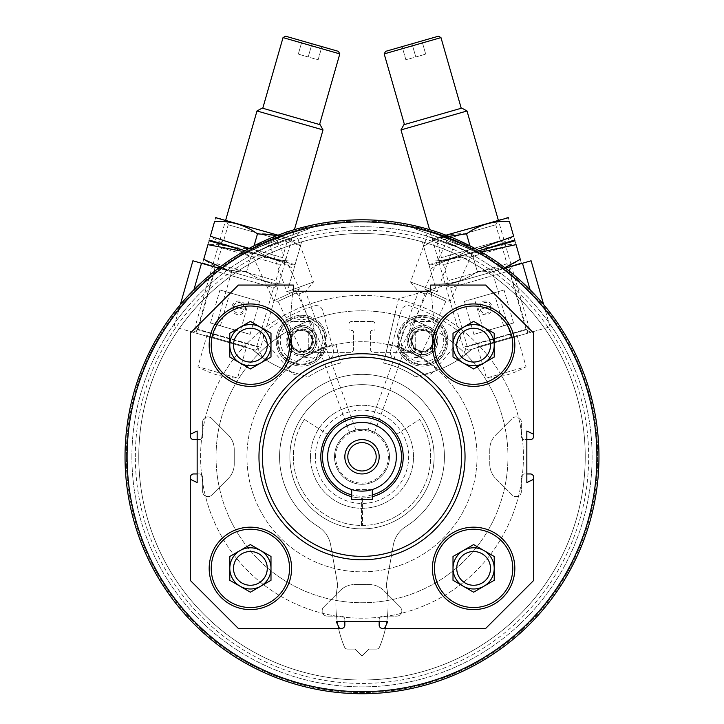 <?xml version="1.0" encoding="UTF-8"?>
<svg xmlns="http://www.w3.org/2000/svg" width="724" height="724" viewBox="0 0 724 724"><rect width="100%" height="100%" fill="white"/><g stroke="black" fill="none" stroke-linecap="round" stroke-linejoin="round"><path stroke-width="0.54" stroke-dasharray="3.62 2.71" d="M258.975 456.772A103.025 103.025 0 0 1 413.513 367.548A103.025 103.025 0 0 1 413.513 546.005A103.025 103.025 0 0 1 258.975 456.772M349.448 432.337L355.9 429.984L349.448 432.337L299.057 293.881L305.51 291.528L299.057 293.881L286.813 291.718L313.501 282.007L286.813 291.718L270.215 246.106L296.894 236.395L270.215 246.106L266.405 244.332L298.677 232.585L266.405 244.332M368.1 429.984L374.552 432.337L368.1 429.984L418.49 291.528L424.943 293.881L418.49 291.528L410.499 282.007L437.187 291.718L410.499 282.007L427.106 236.395L453.785 246.106L427.106 236.395L425.323 232.585L457.595 244.332L425.323 232.585M384.498 628.486L387.756 621.617L379.168 621.617L379.168 619.563A3.43 3.43 0 0 1 382.607 616.124L396.689 616.124A5.149 5.149 0 0 0 401.838 610.975L401.838 610.703A5.149 5.149 0 0 0 400.327 607.065L383.829 590.567A20.607 20.607 0 0 0 369.258 584.53L354.742 584.53A20.607 20.607 0 0 0 340.171 590.567L323.673 607.065A5.149 5.149 0 0 0 322.162 610.703L322.162 610.975A5.149 5.149 0 0 0 327.311 616.124L341.393 616.124A3.43 3.43 0 0 1 344.832 619.563L344.832 625.056A3.43 3.43 0 0 1 341.393 628.486L238.368 628.486L190.285 580.413L190.285 477.378A3.43 3.43 0 0 1 193.724 473.949L199.218 473.949A3.43 3.43 0 0 1 202.648 477.378L202.648 491.46A5.149 5.149 0 0 0 207.797 496.61L208.069 496.61A5.149 5.149 0 0 0 211.716 495.107L228.214 478.609A20.607 20.607 0 0 0 234.241 464.039L234.241 449.514A20.607 20.607 0 0 0 228.214 434.943L211.716 418.445A5.149 5.149 0 0 0 208.069 416.943L207.797 416.943A5.149 5.149 0 0 0 202.648 422.092L202.648 436.174A3.43 3.43 0 0 1 199.218 439.604L193.724 439.604A3.43 3.43 0 0 1 190.285 436.174L190.285 333.14L238.368 285.066L293.311 285.066L290.261 319.972A1.376 1.376 0 0 0 291.627 321.465L310.487 321.465A2.751 2.751 0 0 1 313.23 324.216L313.23 329.022A1.376 1.376 0 0 1 311.863 330.397L310.144 330.397A1.376 1.376 0 0 0 308.768 331.764L308.768 349.629A2.751 2.751 0 0 0 311.519 352.371L350.669 352.371A2.751 2.751 0 0 0 353.412 349.629L353.412 331.764A1.376 1.376 0 0 0 352.045 330.397L350.326 330.397A1.376 1.376 0 0 1 348.95 329.022L348.95 324.216A2.751 2.751 0 0 1 351.701 321.465L372.299 321.465L351.701 321.465A2.751 2.751 0 0 0 348.95 324.216L348.95 329.022A1.376 1.376 0 0 0 350.326 330.397L352.045 330.397A1.376 1.376 0 0 1 353.412 331.764L353.412 349.629A2.751 2.751 0 0 1 350.669 352.371L311.519 352.371A2.751 2.751 0 0 1 308.768 349.629L308.768 331.764A1.376 1.376 0 0 1 310.144 330.397L311.863 330.397A1.376 1.376 0 0 0 313.23 329.022L313.23 324.216A2.751 2.751 0 0 0 310.487 321.465L291.627 321.465A1.376 1.376 0 0 1 290.261 319.972L293.311 285.066L293.853 291.247L430.147 291.247L430.69 285.066L485.632 285.066L533.715 333.14L533.715 436.174A3.43 3.43 0 0 1 530.276 439.604L524.782 439.604A3.43 3.43 0 0 1 521.352 436.174L521.352 422.092A5.149 5.149 0 0 0 516.203 416.943L515.931 416.943A5.149 5.149 0 0 0 512.284 418.445L495.786 434.943A20.607 20.607 0 0 0 489.759 449.514L489.759 464.039A20.607 20.607 0 0 0 495.786 478.609L512.284 495.107A5.149 5.149 0 0 0 515.931 496.61L516.203 496.61A5.149 5.149 0 0 0 521.352 491.46L521.352 477.378A3.43 3.43 0 0 1 524.782 473.949L530.276 473.949A3.43 3.43 0 0 1 533.715 477.378L533.715 580.413L485.632 628.486L382.607 628.486A3.43 3.43 0 0 1 379.168 625.056L379.168 619.563A3.43 3.43 0 0 1 382.607 616.124L396.689 616.124A5.149 5.149 0 0 0 401.838 610.975L401.838 610.703A5.149 5.149 0 0 0 400.327 607.065L383.829 590.567A20.607 20.607 0 0 0 369.258 584.53L354.742 584.53A20.607 20.607 0 0 0 340.171 590.567L323.673 607.065A5.149 5.149 0 0 0 322.162 610.703L322.162 610.975A5.149 5.149 0 0 0 327.311 616.124L341.393 616.124A3.43 3.43 0 0 1 344.832 619.563L344.832 621.617L336.244 621.617L339.502 628.486M190.285 479.27L197.154 482.537L197.154 473.949L199.218 473.949A3.43 3.43 0 0 1 202.648 477.378L202.648 491.46A5.149 5.149 0 0 0 207.797 496.61L208.069 496.61A5.149 5.149 0 0 0 211.716 495.107L228.214 478.609A20.607 20.607 0 0 0 234.241 464.039L234.241 449.514A20.607 20.607 0 0 0 228.214 434.943L211.716 418.445A5.149 5.149 0 0 0 208.069 416.943L207.797 416.943A5.149 5.149 0 0 0 202.648 422.092L202.648 436.174A3.43 3.43 0 0 1 199.218 439.604L197.154 439.604L197.154 431.015L190.285 434.282M533.715 434.282L526.846 431.015L526.846 439.604L524.782 439.604A3.43 3.43 0 0 1 521.352 436.174L521.352 422.092A5.149 5.149 0 0 0 516.203 416.943L515.931 416.943A5.149 5.149 0 0 0 512.284 418.445L495.786 434.943A20.607 20.607 0 0 0 489.759 449.514L489.759 464.039A20.607 20.607 0 0 0 495.786 478.609L512.284 495.107A5.149 5.149 0 0 0 515.931 496.61L516.203 496.61A5.149 5.149 0 0 0 521.352 491.46L521.352 477.378A3.43 3.43 0 0 1 524.782 473.949L526.846 473.949L526.846 482.537L533.715 479.27M126.238 456.772A235.762 235.762 0 0 1 479.885 252.604A235.762 235.762 0 0 1 479.885 660.949A235.762 235.762 0 0 1 126.238 456.772A235.762 235.762 0 0 1 479.885 252.604A235.762 235.762 0 0 1 479.885 660.949A235.762 235.762 0 0 1 126.238 456.772M281.364 235.228C265.301 241.689 256.567 245.481 255.174 246.603C252.948 245.418 309.7 224.766 308.741 227.11C306.94 227.146 297.817 229.852 281.364 235.228M442.636 235.228C426.183 229.852 417.051 227.146 415.259 227.11C414.318 224.766 471.071 245.427 468.826 246.603C467.423 245.481 458.699 241.689 442.636 235.228M125.035 456.772A236.965 236.965 0 0 1 480.483 251.554A236.965 236.965 0 0 1 480.483 661.989A236.965 236.965 0 0 1 125.035 456.772A236.965 236.965 0 0 1 480.483 251.554A236.965 236.965 0 0 1 480.483 661.989A236.965 236.965 0 0 1 125.035 456.772A236.965 236.965 0 0 1 480.483 251.554A236.965 236.965 0 0 1 480.483 661.989A236.965 236.965 0 0 1 125.035 456.772M261.853 242.015C246.413 249.843 238.042 254.377 236.748 255.617C234.431 254.64 289.166 229.119 288.414 231.526C286.632 231.725 277.772 235.219 261.853 242.015M462.147 242.015C446.219 235.219 437.368 231.725 435.586 231.526C434.843 229.119 489.587 254.649 487.252 255.617C485.949 254.377 477.587 249.843 462.147 242.015M372.299 321.465A2.751 2.751 0 0 1 375.05 324.216L375.05 329.022A1.376 1.376 0 0 1 373.674 330.397L371.955 330.397A1.376 1.376 0 0 0 370.588 331.764L370.588 349.629A2.751 2.751 0 0 0 373.331 352.371L412.481 352.371A2.751 2.751 0 0 0 415.232 349.629L415.232 331.764A1.376 1.376 0 0 0 413.857 330.397L412.137 330.397A1.376 1.376 0 0 1 410.77 329.022L410.77 324.216A2.751 2.751 0 0 1 413.513 321.465L432.373 321.465A1.376 1.376 0 0 0 433.739 319.972L430.69 285.066L433.739 319.972A1.376 1.376 0 0 1 432.373 321.465L413.513 321.465A2.751 2.751 0 0 0 410.77 324.216L410.77 329.022A1.376 1.376 0 0 0 412.137 330.397L413.857 330.397A1.376 1.376 0 0 1 415.232 331.764L415.232 349.629A2.751 2.751 0 0 1 412.481 352.371L373.331 352.371A2.751 2.751 0 0 1 370.588 349.629L370.588 331.764A1.376 1.376 0 0 1 371.955 330.397L373.674 330.397A1.376 1.376 0 0 0 375.05 329.022L375.05 324.216A2.751 2.751 0 0 0 372.299 321.465M127.098 456.772A234.902 234.902 0 0 1 479.451 253.346A234.902 234.902 0 0 1 479.451 660.207A234.902 234.902 0 0 1 127.098 456.772A234.902 234.902 0 0 1 479.451 253.346A234.902 234.902 0 0 1 479.451 660.207A234.902 234.902 0 0 1 127.098 456.772M138.773 456.772A223.227 223.227 0 0 1 473.614 263.455A223.227 223.227 0 0 1 473.614 650.098A223.227 223.227 0 0 1 138.773 456.772A223.227 223.227 0 0 1 473.614 263.455A223.227 223.227 0 0 1 473.614 650.098A223.227 223.227 0 0 1 138.773 456.772M131.904 456.772A230.096 230.096 0 0 1 477.053 257.509A230.096 230.096 0 0 1 477.053 656.044A230.096 230.096 0 0 1 131.904 456.772A230.096 230.096 0 0 1 477.053 257.509A230.096 230.096 0 0 1 477.053 656.044A230.096 230.096 0 0 1 131.904 456.772M135.334 456.772A226.666 226.666 0 0 1 475.333 260.477A226.666 226.666 0 0 1 475.333 653.075A226.666 226.666 0 0 1 135.334 456.772M216.042 456.772A145.958 145.958 0 0 1 434.979 330.37A145.958 145.958 0 0 1 434.979 583.182A145.958 145.958 0 0 1 216.042 456.772A145.958 145.958 0 0 1 434.979 330.37A145.958 145.958 0 0 1 434.979 583.182A145.958 145.958 0 0 1 216.042 456.772M262.405 456.772A99.595 99.595 0 0 1 411.793 370.525A99.595 99.595 0 0 1 411.793 543.027A99.595 99.595 0 0 1 262.405 456.772A99.595 99.595 0 0 1 411.793 370.525A99.595 99.595 0 0 1 411.793 543.027A99.595 99.595 0 0 1 262.405 456.772A99.595 99.595 0 0 1 411.793 370.525A99.595 99.595 0 0 1 411.793 543.027A99.595 99.595 0 0 1 262.405 456.772M200.593 456.772A161.407 161.407 0 0 1 442.708 316.994A161.407 161.407 0 0 1 442.708 596.558A161.407 161.407 0 0 1 200.593 456.772A161.407 161.407 0 0 1 442.708 316.994A161.407 161.407 0 0 1 442.708 596.558A161.407 161.407 0 0 1 200.593 456.772M246.947 456.772A115.053 115.053 0 0 1 419.522 357.14A115.053 115.053 0 0 1 419.522 556.412A115.053 115.053 0 0 1 246.947 456.772A115.053 115.053 0 0 1 419.522 357.14A115.053 115.053 0 0 1 419.522 556.412A115.053 115.053 0 0 1 246.947 456.772M389.476 456.772A27.476 27.476 0 0 0 362 429.305A27.476 27.476 0 0 0 334.524 456.772A27.476 27.476 0 0 0 362 484.247A27.476 27.476 0 0 0 389.476 456.772M315.338 456.772A46.662 46.662 0 0 1 385.331 416.372A46.662 46.662 0 0 1 385.331 497.18A46.662 46.662 0 0 1 315.338 456.772M310.487 456.772A51.513 51.513 0 0 1 387.756 412.164A51.513 51.513 0 0 1 387.756 501.388A51.513 51.513 0 0 1 310.487 456.772A51.513 51.513 0 0 1 387.756 412.164A51.513 51.513 0 0 1 387.756 501.388A51.513 51.513 0 0 1 310.487 456.772A51.513 51.513 0 0 1 362 405.259A51.513 51.513 0 0 1 413.513 456.772A51.513 51.513 0 0 1 362 508.293A51.513 51.513 0 0 1 310.487 456.772A51.513 51.513 0 0 0 387.756 501.388A51.513 51.513 0 0 0 387.756 412.164A51.513 51.513 0 0 0 310.487 456.772A51.513 51.513 0 0 0 387.756 501.388A51.513 51.513 0 0 0 387.756 412.164A51.513 51.513 0 0 0 310.487 456.772M237.472 257.174L289.138 233.083L237.472 257.174L236.748 255.617M247.744 252.386L278.867 237.87L247.744 252.386L251.699 253.816L277.428 241.825L251.699 253.816L273.663 300.922L299.392 288.921L273.663 300.922L278.143 301.32L296.813 292.605L278.143 301.32L304.189 357.176L322.859 348.461L304.189 357.176L316.035 358.208L322.859 348.461L296.813 292.605L299.392 288.921L277.428 241.825L278.867 237.87M434.862 233.083L486.528 257.174L434.862 233.083L435.586 231.526M445.133 237.87L476.256 252.386L445.133 237.87L446.572 241.825L472.301 253.816L446.572 241.825L424.608 288.921L450.337 300.922L424.608 288.921L427.187 292.605L445.857 301.32L427.187 292.605L401.141 348.461L419.811 357.176L401.141 348.461L407.965 358.208L419.811 357.176L445.857 301.32L450.337 300.922L472.301 253.816L476.256 252.386M255.753 248.205L309.32 228.712L255.753 248.205L255.174 246.603M414.68 228.712L468.247 248.205L414.68 228.712L415.259 227.11M379.168 621.617L344.832 621.617M197.154 473.949L197.154 439.604M526.846 439.604L526.846 473.949M320.786 456.772A41.214 41.214 0 0 1 382.607 421.087A41.214 41.214 0 0 1 382.607 492.465A41.214 41.214 0 0 1 327.438 434.328A41.214 41.214 0 0 1 396.562 434.328A41.214 41.214 0 0 1 373.702 496.293A41.214 41.214 0 0 1 320.786 456.772A41.214 41.214 0 0 1 361.882 415.567A41.214 41.214 0 0 1 403.214 456.536A41.214 41.214 0 0 1 361.638 497.985A41.214 41.214 0 0 1 320.786 456.772M334.524 456.772A27.476 27.476 0 0 1 375.738 432.979A27.476 27.476 0 0 1 375.738 480.573A27.476 27.476 0 0 1 334.524 456.772A27.476 27.476 0 0 1 375.738 432.979A27.476 27.476 0 0 1 375.738 480.573A27.476 27.476 0 0 1 334.524 456.772A27.476 27.476 0 0 1 375.738 432.979A27.476 27.476 0 0 1 375.738 480.573A27.476 27.476 0 0 1 334.524 456.772M304.397 419.368L327.438 434.328L304.397 419.368A68.69 68.69 0 0 0 407.06 508.61A68.69 68.69 0 0 0 419.603 419.368A68.69 68.69 0 0 1 316.94 508.61A68.69 68.69 0 0 1 304.397 419.368M396.562 434.328L419.603 419.368L396.562 434.328M291.6 345.158A41.214 41.214 0 0 0 229.78 309.474A41.214 41.214 0 0 0 229.78 380.851A41.214 41.214 0 0 0 291.6 345.158M267.274 345.158A16.887 16.887 0 0 0 241.943 330.542A16.887 16.887 0 0 0 241.943 359.783A16.887 16.887 0 0 0 267.274 345.158M270.993 357.059L250.386 368.959L229.78 357.059L229.78 333.266L250.386 321.366L270.993 333.266L270.993 357.059M291.6 568.394A41.214 41.214 0 0 0 229.78 532.701A41.214 41.214 0 0 0 229.78 604.078A41.214 41.214 0 0 0 291.6 568.394M514.827 568.394A41.214 41.214 0 0 0 453.007 532.701A41.214 41.214 0 0 0 453.007 604.078A41.214 41.214 0 0 0 514.827 568.394M514.827 345.158A41.214 41.214 0 0 0 453.007 309.474A41.214 41.214 0 0 0 453.007 380.851A41.214 41.214 0 0 0 514.827 345.158M267.274 568.394A16.887 16.887 0 0 0 241.943 553.769A16.887 16.887 0 0 0 241.943 583.01A16.887 16.887 0 0 0 267.274 568.394M270.993 580.286L250.386 592.187L229.78 580.286L229.78 556.494L250.386 544.593L270.993 556.494L270.993 580.286M490.501 568.394A16.887 16.887 0 0 0 465.17 553.769A16.887 16.887 0 0 0 465.17 583.01A16.887 16.887 0 0 0 490.501 568.394M494.221 580.286L473.614 592.187L453.007 580.286L453.007 556.494L473.614 544.593L494.221 556.494L494.221 580.286M490.501 345.158A16.887 16.887 0 0 0 465.17 330.542A16.887 16.887 0 0 0 465.17 359.783A16.887 16.887 0 0 0 490.501 345.158M494.221 357.059L473.614 368.959L453.007 357.059L453.007 333.266L473.614 321.366L494.221 333.266L494.221 357.059M520.818 263.735L398.499 298.813L383.657 363.086A96.156 96.156 0 0 1 415.458 376.833L431.459 372.245A103.025 103.025 0 0 0 471.659 349.285L550.032 326.814L471.659 349.285C457.876 360.652 457.876 360.652 471.659 349.285C457.876 360.652 457.876 360.652 471.659 349.285A103.025 103.025 0 0 1 431.459 372.245L415.458 376.833A96.156 96.156 0 0 0 383.657 363.086L388.064 344.009A115.731 115.731 0 0 1 412.698 352.733A15.457 15.457 0 0 1 426.373 325.773A15.457 15.457 0 0 1 432.382 328.904A145.958 145.958 0 0 1 465.885 354.235A145.958 145.958 0 0 0 432.382 328.904A15.457 15.457 0 0 1 418.155 355.575A115.731 115.731 0 0 1 438.445 369.864A115.731 115.731 0 0 0 418.155 355.575A15.457 15.457 0 0 1 412.698 352.733A115.731 115.731 0 0 0 388.064 344.009L394.861 314.569A145.958 145.958 0 0 1 426.373 325.773A145.958 145.958 0 0 0 394.861 314.569L398.499 298.813L531.099 260.785M490.465 306.379A5.385 5.385 0 0 1 483.985 313.085A5.385 5.385 0 0 1 481.415 304.125A5.385 5.385 0 0 1 490.465 306.379L480.112 309.338L490.465 306.379M511.832 266.314L445.812 285.238L511.832 266.314L509.289 270.912L450.409 287.79L509.289 270.912L526.167 329.782L467.297 346.669L526.167 329.782L530.773 332.334M491.895 305.971A6.869 6.869 0 0 1 483.623 314.524A6.869 6.869 0 0 1 480.347 303.094A6.869 6.869 0 0 1 491.895 305.971M397.992 347.719A25.412 25.412 0 0 0 440.699 358.371A25.412 25.412 0 0 0 428.572 316.053A25.412 25.412 0 0 0 397.992 347.719A25.412 25.412 0 0 0 440.699 358.371A25.412 25.412 0 0 0 428.572 316.053A25.412 25.412 0 0 0 397.992 347.719M511.325 337.909L492.392 271.889M530.095 289.754L522.493 263.255M527.769 333.194L508.836 267.174M407.567 344.977A15.457 15.457 0 0 0 433.54 351.448A15.457 15.457 0 0 0 426.155 325.719A15.457 15.457 0 0 0 407.567 344.977M421.92 40.933L402.11 46.617L421.92 40.933L425.703 54.137L421.92 40.933M438.427 36.2L385.602 51.35M477.026 347.746L517.959 336.008L477.026 347.746L477.496 346.896L517.108 335.538L477.496 346.896L486.438 378.073L526.049 366.715L486.438 378.073A83.106 83.106 0 0 0 526.049 366.715L517.108 335.538L517.959 336.008M468.528 350.181L526.457 333.574L468.528 350.181L463.315 347.294L529.344 328.361L463.315 347.294L429.585 229.653M467.016 110.98L400.987 129.913M461.803 108.093L403.874 124.709M404.445 124.537L461.233 108.256L404.445 124.537M440.97 37.612L384.191 53.893M405.892 59.82L402.11 46.617L405.892 59.82L415.802 56.979L412.01 43.775L415.802 56.979L425.703 54.137L405.892 59.82M474.338 298.496L494.148 292.822L474.338 298.496L483.804 331.511L503.605 325.827L483.804 331.511M473.894 334.352L513.515 322.995L473.894 334.352L464.437 301.338L504.049 289.98L464.437 301.338M390.544 350.525L401.232 310.659A6.869 6.869 0 0 1 409.938 305.899A157.977 157.977 0 0 1 458.102 330.968A6.869 6.869 0 0 1 459.188 340.832L432.662 372.453A6.869 6.869 0 0 1 423.323 373.566A6.869 6.869 0 0 0 432.662 372.453L459.188 340.832A6.869 6.869 0 0 0 458.102 330.968A157.977 157.977 0 0 0 409.938 305.899A6.869 6.869 0 0 0 401.232 310.659L390.544 350.525A6.869 6.869 0 0 0 394.996 358.814A103.025 103.025 0 0 1 423.323 373.566A103.025 103.025 0 0 0 394.996 358.814A6.869 6.869 0 0 1 390.544 350.525M410.237 334.37A13.738 13.738 0 0 0 423.015 354.443A13.738 13.738 0 0 0 434.002 333.339A13.738 13.738 0 0 0 410.237 334.37A13.738 13.738 0 0 0 423.015 354.443A13.738 13.738 0 0 0 434.002 333.339A13.738 13.738 0 0 0 410.237 334.37M412.544 335.574A11.132 11.132 0 0 0 422.907 351.837A11.132 11.132 0 0 0 431.812 334.732A11.132 11.132 0 0 0 412.544 335.574A11.132 11.132 0 0 0 422.907 351.837A11.132 11.132 0 0 0 431.812 334.732A11.132 11.132 0 0 0 412.544 335.574M430.68 332.153L419.142 329.275L410.879 337.837L414.155 349.276L425.703 352.154L433.966 343.592L430.68 332.153A11.901 11.901 0 0 0 410.879 337.837A11.901 11.901 0 0 0 425.703 352.154A11.901 11.901 0 0 0 430.68 332.153L433.966 343.592L425.703 352.154L414.155 349.276L410.879 337.837L415.006 333.556A10.299 10.299 0 0 0 419.929 350.715A10.299 10.299 0 0 0 432.328 337.873A10.299 10.299 0 0 0 424.916 330.714L430.68 332.153M442.889 334.85A21.295 21.295 0 0 0 407.105 325.927A21.295 21.295 0 0 0 417.268 361.376A21.295 21.295 0 0 0 442.889 334.85M445.532 334.09A24.037 24.037 0 0 0 405.123 324.017A24.037 24.037 0 0 0 416.608 364.045A24.037 24.037 0 0 0 445.532 334.09A24.037 24.037 0 0 0 405.123 324.017A24.037 24.037 0 0 0 416.608 364.045A24.037 24.037 0 0 0 445.532 334.09M444.871 334.28A23.349 23.349 0 0 0 405.621 324.497A23.349 23.349 0 0 0 416.771 363.376A23.349 23.349 0 0 0 444.871 334.28M435.957 336.832A14.082 14.082 0 0 0 412.291 330.931A14.082 14.082 0 0 0 419.015 354.38A14.082 14.082 0 0 0 435.957 336.832M435.622 336.932A13.738 13.738 0 0 0 412.535 331.176A13.738 13.738 0 0 0 419.096 354.045A13.738 13.738 0 0 0 435.622 336.932A13.738 13.738 0 0 0 412.535 331.176A13.738 13.738 0 0 0 419.096 354.045A13.738 13.738 0 0 0 435.622 336.932M432.789 337.746A10.788 10.788 0 0 0 414.662 333.221A10.788 10.788 0 0 0 419.811 351.185A10.788 10.788 0 0 0 432.789 337.746M424.916 330.714A10.299 10.299 0 0 0 415.006 333.556L419.142 329.275L424.916 330.714M511.569 266.387L445.55 285.319L511.569 266.387L498.32 220.168L432.291 239.101L498.32 220.168L495.768 224.766L436.898 241.653L495.768 224.766L500.347 240.721L441.468 257.608L500.347 240.721L504.945 243.273L438.925 262.206L504.945 243.273L438.925 262.206L504.945 243.273L502.393 247.879L443.522 264.758L502.393 247.879L506.972 263.835L448.102 280.713L506.972 263.835L511.569 266.387L529.344 328.361L526.457 333.574M434.436 283.944C450.138 284.885 464.446 280.776 477.351 271.636C493.053 272.577 507.361 268.477 520.266 259.328C521.705 264.36 521.705 264.36 520.266 259.328L516.058 244.649C514.619 239.626 514.619 239.626 516.058 244.649C500.356 243.707 486.048 247.807 473.143 256.957C457.441 256.015 443.133 260.115 430.228 269.265C428.789 264.233 428.789 264.233 430.228 269.265C428.789 264.233 428.789 264.233 430.228 269.265C443.043 260.142 457.351 256.043 473.143 256.957L477.351 271.636C464.536 280.749 450.228 284.858 434.436 283.944C435.875 288.966 435.875 288.966 434.436 283.944C435.875 288.966 435.875 288.966 434.436 283.944L430.228 269.265L434.436 283.944M504.8 267.672L477.351 271.636L473.143 256.957M428.907 264.667L514.194 240.621L429.124 265.427M466.518 233.843L470.727 248.531C457.912 257.644 443.604 261.744 427.812 260.83C443.513 261.771 457.812 257.672 470.727 248.531C486.428 249.463 500.736 245.364 513.642 236.223C515.081 241.246 515.081 241.246 513.642 236.223L509.434 221.544C507.995 216.512 507.995 216.512 509.434 221.544C493.732 220.603 479.424 224.702 466.518 233.843C450.817 232.911 436.509 237.01 423.603 246.151C422.155 241.128 422.155 241.128 423.603 246.151C422.155 241.128 422.155 241.128 423.603 246.151L439.368 237.698M427.812 260.83C429.251 265.862 429.251 265.862 427.812 260.83C429.251 265.862 429.251 265.862 427.812 260.83L423.603 246.151L427.812 260.83M507.56 217.517L445.957 235.182M469.948 245.825L470.727 248.531M252.341 349.285C266.124 360.652 266.124 360.652 252.341 349.285C266.124 360.652 266.124 360.652 252.341 349.285L173.968 326.814L252.341 349.285A103.025 103.025 0 0 0 292.541 372.245A103.025 103.025 0 0 1 252.341 349.285M233.535 306.379A5.385 5.385 0 0 1 242.585 304.125A5.385 5.385 0 0 1 240.015 313.085A5.385 5.385 0 0 1 233.535 306.379L243.879 309.347L233.535 306.379M311.302 352.733A115.731 115.731 0 0 1 335.936 344.009L340.343 363.086A96.156 96.156 0 0 0 308.542 376.833L292.541 372.245L308.542 376.833A96.156 96.156 0 0 1 340.343 363.086L335.936 344.009A115.731 115.731 0 0 0 311.302 352.733A15.457 15.457 0 0 1 287.944 347.991A15.457 15.457 0 0 1 297.627 325.773A145.958 145.958 0 0 1 329.139 314.569A145.958 145.958 0 0 0 297.627 325.773A15.457 15.457 0 0 1 311.302 352.733M285.555 369.864A115.731 115.731 0 0 1 305.845 355.575A115.731 115.731 0 0 0 285.555 369.864M258.115 354.235A145.958 145.958 0 0 1 291.618 328.904A145.958 145.958 0 0 0 258.115 354.235M278.188 285.238L212.168 266.314L278.188 285.238L273.591 287.79L214.711 270.912L273.591 287.79L256.703 346.669L197.833 329.782L256.703 346.669L262.875 357.801M203.182 263.735L192.901 260.785M232.105 305.971A6.869 6.869 0 0 1 243.653 303.094A6.869 6.869 0 0 1 240.377 314.524A6.869 6.869 0 0 1 232.105 305.971M326.008 347.719A25.412 25.412 0 0 0 295.428 316.053A25.412 25.412 0 0 0 283.301 358.371A25.412 25.412 0 0 0 326.008 347.719A25.412 25.412 0 0 0 295.428 316.053A25.412 25.412 0 0 0 283.301 358.371A25.412 25.412 0 0 0 326.008 347.719M231.608 271.889L212.675 337.909M201.507 263.255L193.905 289.754M215.164 267.174L196.231 333.194M316.433 344.977A15.457 15.457 0 0 0 297.845 325.719A15.457 15.457 0 0 0 290.46 351.448A15.457 15.457 0 0 0 316.433 344.977M302.08 40.933L321.89 46.617L302.08 40.933L298.297 54.137L302.08 40.933M338.398 51.35L285.573 36.2M246.974 347.746L206.041 336.008L246.974 347.746L246.504 346.896L206.892 335.538L246.504 346.896L237.562 378.073L197.951 366.715L237.562 378.073A83.106 83.106 0 0 1 197.951 366.715L206.892 335.538L206.041 336.008M255.472 350.181L197.543 333.574L255.472 350.181L260.685 347.294L194.656 328.361L260.685 347.294L294.415 229.653M323.013 129.913L256.984 110.98M320.126 124.709L262.197 108.093M319.556 124.537L262.767 108.256L319.556 124.537M339.809 53.893L283.03 37.612M318.108 59.82L321.89 46.617L318.108 59.82L308.198 56.979L311.99 43.775L308.198 56.979L298.297 54.137L318.108 59.82M249.662 298.496L229.852 292.822L249.662 298.496L240.196 331.511L220.395 325.827L240.196 331.511M250.106 334.352L210.485 322.995L250.106 334.352L259.563 301.338L219.951 289.98L259.563 301.338M291.338 372.453L264.812 340.832A6.869 6.869 0 0 1 265.898 330.968A157.977 157.977 0 0 1 314.062 305.899A6.869 6.869 0 0 1 322.768 310.659L333.456 350.525A6.869 6.869 0 0 1 329.004 358.814A6.869 6.869 0 0 0 333.456 350.525L322.768 310.659A6.869 6.869 0 0 0 314.062 305.899A157.977 157.977 0 0 0 265.898 330.968A6.869 6.869 0 0 0 264.812 340.832L291.338 372.453A6.869 6.869 0 0 0 300.677 373.566A103.025 103.025 0 0 1 329.004 358.814A103.025 103.025 0 0 0 300.677 373.566A6.869 6.869 0 0 1 291.338 372.453M289.392 347.058A13.738 13.738 0 0 0 313.166 348.099A13.738 13.738 0 0 0 302.179 326.995A13.738 13.738 0 0 0 289.392 347.058A13.738 13.738 0 0 0 313.166 348.099A13.738 13.738 0 0 0 302.179 326.995A13.738 13.738 0 0 0 289.392 347.058M291.709 345.855A11.132 11.132 0 0 0 310.967 346.696A11.132 11.132 0 0 0 302.062 329.592A11.132 11.132 0 0 0 291.709 345.855A11.132 11.132 0 0 0 310.967 346.696A11.132 11.132 0 0 0 302.062 329.592A11.132 11.132 0 0 0 291.709 345.855M290.034 343.592L298.297 352.154L309.845 349.276L313.121 337.837L304.858 329.275L293.32 332.153L290.034 343.592A11.901 11.901 0 0 0 309.845 349.276A11.901 11.901 0 0 0 304.858 329.275A11.901 11.901 0 0 0 290.034 343.592L293.32 332.153L304.858 329.275L313.121 337.837L309.845 349.276L304.071 350.715A10.299 10.299 0 0 0 308.994 333.556A10.299 10.299 0 0 0 291.672 337.873A10.299 10.299 0 0 0 294.17 347.873L290.034 343.592M281.111 334.85A21.295 21.295 0 0 0 306.732 361.376A21.295 21.295 0 0 0 316.895 325.927A21.295 21.295 0 0 0 281.111 334.85M278.469 334.09A24.037 24.037 0 0 0 307.392 364.045A24.037 24.037 0 0 0 318.877 324.017A24.037 24.037 0 0 0 278.469 334.09A24.037 24.037 0 0 0 307.392 364.045A24.037 24.037 0 0 0 318.877 324.017A24.037 24.037 0 0 0 278.469 334.09M279.129 334.28A23.349 23.349 0 0 0 307.229 363.376A23.349 23.349 0 0 0 318.379 324.497A23.349 23.349 0 0 0 279.129 334.28M288.043 336.832A14.082 14.082 0 0 0 304.985 354.38A14.082 14.082 0 0 0 311.709 330.931A14.082 14.082 0 0 0 288.043 336.832M288.378 336.932A13.738 13.738 0 0 0 304.904 354.045A13.738 13.738 0 0 0 311.465 331.176A13.738 13.738 0 0 0 288.378 336.932A13.738 13.738 0 0 0 304.904 354.045A13.738 13.738 0 0 0 311.465 331.176A13.738 13.738 0 0 0 288.378 336.932M291.211 337.746A10.788 10.788 0 0 0 304.189 351.185A10.788 10.788 0 0 0 309.338 333.221A10.788 10.788 0 0 0 291.211 337.746M294.17 347.873A10.299 10.299 0 0 0 304.071 350.715L298.297 352.154L294.17 347.873M212.431 266.387L278.45 285.319L212.431 266.387L225.68 220.168L291.709 239.101L225.68 220.168L228.232 224.766L287.102 241.653L228.232 224.766L223.653 240.721L282.532 257.608L223.653 240.721L219.055 243.273L285.075 262.206L219.055 243.273L285.075 262.206L219.055 243.273L221.607 247.879L280.478 264.758L221.607 247.879L217.028 263.835L275.898 280.713L217.028 263.835L212.431 266.387L194.656 328.361L197.543 333.574M250.857 256.957L246.649 271.636L250.857 256.957C266.559 256.015 280.867 260.115 293.772 269.265C295.211 264.233 295.211 264.233 293.772 269.265C295.211 264.233 295.211 264.233 293.772 269.265C280.957 260.142 266.649 256.043 250.857 256.957C238.042 247.834 223.734 243.735 207.942 244.649L203.734 259.328C202.295 264.36 202.295 264.36 203.734 259.328C216.548 268.45 230.856 272.55 246.649 271.636C259.464 280.749 273.772 284.858 289.564 283.944C273.862 284.885 259.554 280.776 246.649 271.636L227.399 270.161M289.564 283.944C288.125 288.966 288.125 288.966 289.564 283.944C288.125 288.966 288.125 288.966 289.564 283.944L293.772 269.265L289.564 283.944M295.093 264.667L209.806 240.621L294.876 265.427M207.942 244.649C209.381 239.626 209.381 239.626 207.942 244.649M277.319 235.463L300.397 246.151L296.188 260.83C280.487 261.771 266.188 257.672 253.273 248.531C266.088 257.644 280.396 261.744 296.188 260.83C294.749 265.862 294.749 265.862 296.188 260.83C294.749 265.862 294.749 265.862 296.188 260.83L300.397 246.151C301.845 241.128 301.845 241.128 300.397 246.151C301.845 241.128 301.845 241.128 300.397 246.151C287.582 237.038 273.274 232.929 257.482 233.843C244.667 224.73 230.359 220.63 214.566 221.544C216.005 216.512 216.005 216.512 214.566 221.544L210.358 236.223C208.919 241.246 208.919 241.246 210.358 236.223C223.173 245.336 237.481 249.445 253.273 248.531L254.052 245.825M278.043 235.182L216.44 217.517M257.482 233.843L253.273 248.531M327.655 456.772A34.345 34.345 0 0 1 379.168 427.033A34.345 34.345 0 0 1 379.168 486.519A34.345 34.345 0 0 1 327.655 456.772M372.299 489.533L351.701 489.533L372.299 489.533L372.299 499.361L351.701 499.361L351.701 489.533M372.299 494.899A39.494 39.494 0 0 1 351.701 494.899M372.299 496.682A41.214 41.214 0 0 1 351.701 496.682M361.403 525.461L361.638 497.985L361.403 525.461A68.69 68.69 0 0 0 362.597 525.461A68.69 68.69 0 0 1 361.403 525.461M362.362 497.985L362.597 525.461L362.362 497.985M335.628 456.772A26.372 26.372 0 0 1 375.186 433.938A26.372 26.372 0 0 1 375.186 479.614A26.372 26.372 0 0 1 335.628 456.772M347.801 456.772A14.199 14.199 0 0 1 362 442.581A14.199 14.199 0 0 1 376.199 456.772A14.199 14.199 0 0 1 362 470.971A14.199 14.199 0 0 1 347.801 456.772M318.234 526.62A27.476 27.476 0 0 1 330.705 545.136A27.476 27.476 0 0 0 318.234 526.62A82.418 82.418 0 0 1 299.501 403.042A82.418 82.418 0 0 1 424.499 403.042A82.418 82.418 0 0 1 405.766 526.62A27.476 27.476 0 0 0 393.295 545.136L386.544 583.426A10.299 10.299 0 0 0 386.951 588.585A109.894 109.894 0 0 1 379.53 646.994A3.43 3.43 0 0 1 376.362 649.093L368.869 649.093L362 655.962L355.131 649.093L347.638 649.093A3.43 3.43 0 0 1 344.47 646.994A109.894 109.894 0 0 1 337.049 588.585A10.299 10.299 0 0 0 337.456 583.426L330.705 545.136L337.456 583.426A10.299 10.299 0 0 1 337.049 588.585A109.894 109.894 0 0 0 344.47 646.994A3.43 3.43 0 0 0 347.638 649.093L355.131 649.093L362 655.962L368.869 649.093L376.362 649.093A3.43 3.43 0 0 0 379.53 646.994A109.894 109.894 0 0 0 386.951 588.585A10.299 10.299 0 0 1 386.544 583.426L393.295 545.136A27.476 27.476 0 0 1 405.766 526.62A82.418 82.418 0 0 0 424.499 403.042A82.418 82.418 0 0 0 299.501 403.042A82.418 82.418 0 0 0 318.234 526.62M413.513 456.772A51.513 51.513 0 0 0 336.244 412.164A51.513 51.513 0 0 0 336.244 501.388A51.513 51.513 0 0 0 413.513 456.772M289.881 456.772A72.119 72.119 0 0 0 398.064 519.235A72.119 72.119 0 0 0 398.064 394.318A72.119 72.119 0 0 0 289.881 456.772A72.119 72.119 0 0 0 398.064 519.235A72.119 72.119 0 0 0 398.064 394.318A72.119 72.119 0 0 0 289.881 456.772M298.677 232.585L296.894 236.395L313.501 282.007L305.51 291.528L355.9 429.984M457.595 244.332L453.785 246.106L437.187 291.718L424.943 293.881L374.552 432.337M288.414 231.526L289.138 233.083M487.252 255.617L486.528 257.174M308.741 227.11L309.32 228.712M468.826 246.603L468.247 248.205M550.032 326.814L543.67 304.623M445.812 285.238L450.409 287.79L467.297 346.669L461.125 357.801M503.605 325.827L494.148 292.822M513.515 322.995L504.049 289.98M436.301 287.971L435.531 287.772M432.291 239.101L436.898 241.653L441.468 257.608L438.925 262.206L443.522 264.758L448.102 280.713L445.55 285.319M423.051 241.753L422.499 242.323M180.33 304.623L173.968 326.814M193.227 332.334L197.833 329.782L214.711 270.912L212.168 266.314M220.395 325.827L229.852 292.822M210.485 322.995L219.951 289.98M287.7 287.971L288.469 287.772M291.709 239.101L287.102 241.653L282.532 257.608L285.075 262.206L280.478 264.758L275.898 280.713L278.45 285.319M300.949 241.753L301.501 242.323"/><path stroke-width="1.09" d="M514.827 568.394A41.214 41.214 0 0 0 453.007 532.701A41.214 41.214 0 0 0 453.007 604.078A41.214 41.214 0 0 0 514.827 568.394M291.6 345.158A41.214 41.214 0 0 0 229.78 309.474A41.214 41.214 0 0 0 229.78 380.851A41.214 41.214 0 0 0 291.6 345.158M533.715 479.27L533.715 580.413L485.632 628.486L384.498 628.486L387.756 621.617L336.244 621.617L339.502 628.486L238.368 628.486L190.285 580.413L190.285 479.27L197.154 482.537L197.154 431.015L190.285 434.282L190.285 333.14L238.368 285.066L293.311 285.066L293.853 291.247L430.147 291.247L430.69 285.066L485.632 285.066L533.715 333.14L533.715 434.282L526.846 431.015L526.846 482.537L533.715 479.27L533.715 477.378A3.43 3.43 0 0 0 530.276 473.949L526.846 473.949M291.6 568.394A41.214 41.214 0 0 0 229.78 532.701A41.214 41.214 0 0 0 229.78 604.078A41.214 41.214 0 0 0 291.6 568.394M514.827 345.158A41.214 41.214 0 0 0 453.007 309.474A41.214 41.214 0 0 0 453.007 380.851A41.214 41.214 0 0 0 514.827 345.158M384.498 628.486L382.607 628.486A3.43 3.43 0 0 1 379.168 625.056L379.168 621.617M344.832 621.617L344.832 625.056A3.43 3.43 0 0 1 341.393 628.486L339.502 628.486M190.285 479.27L190.285 477.378A3.43 3.43 0 0 1 193.724 473.949L197.154 473.949M197.154 439.604L193.724 439.604A3.43 3.43 0 0 1 190.285 436.174L190.285 434.282M533.715 434.282L533.715 436.174A3.43 3.43 0 0 1 530.276 439.604L526.846 439.604M125.035 456.772A236.965 236.965 0 0 1 480.483 251.554A236.965 236.965 0 0 1 480.483 661.989A236.965 236.965 0 0 1 125.035 456.772M127.098 456.772A234.902 234.902 0 0 1 479.451 253.346A234.902 234.902 0 0 1 479.451 660.207A234.902 234.902 0 0 1 127.098 456.772M262.405 456.772A99.595 99.595 0 0 1 411.793 370.525A99.595 99.595 0 0 1 411.793 543.027A99.595 99.595 0 0 1 262.405 456.772M258.975 456.772A103.025 103.025 0 0 1 413.513 367.548A103.025 103.025 0 0 1 413.513 546.005A103.025 103.025 0 0 1 258.975 456.772M289.537 345.158A39.15 39.15 0 0 0 230.811 311.257A39.15 39.15 0 0 0 230.811 379.068A39.15 39.15 0 0 0 289.537 345.158M267.274 345.158A16.887 16.887 0 0 0 241.943 330.542A16.887 16.887 0 0 0 241.943 359.783A16.887 16.887 0 0 0 267.274 345.158M240.087 363.005A20.607 20.607 0 0 0 270.993 345.158A20.607 20.607 0 0 0 240.087 327.32A20.607 20.607 0 0 0 240.087 363.005M270.993 357.059L250.386 368.959L229.78 357.059L229.78 333.266L250.386 321.366L270.993 333.266L270.993 357.059M289.537 568.394A39.15 39.15 0 0 0 230.811 534.484A39.15 39.15 0 0 0 230.811 602.296A39.15 39.15 0 0 0 289.537 568.394M512.764 568.394A39.15 39.15 0 0 0 454.038 534.484A39.15 39.15 0 0 0 454.038 602.296A39.15 39.15 0 0 0 512.764 568.394M512.764 345.158A39.15 39.15 0 0 0 454.038 311.257A39.15 39.15 0 0 0 454.038 379.068A39.15 39.15 0 0 0 512.764 345.158M267.274 568.394A16.887 16.887 0 0 0 241.943 553.769A16.887 16.887 0 0 0 241.943 583.01A16.887 16.887 0 0 0 267.274 568.394M240.087 586.232A20.607 20.607 0 0 0 270.993 568.394A20.607 20.607 0 0 0 240.087 550.548A20.607 20.607 0 0 0 240.087 586.232M270.993 580.286L250.386 592.187L229.78 580.286L229.78 556.494L250.386 544.593L270.993 556.494L270.993 580.286M490.501 568.394A16.887 16.887 0 0 0 465.17 553.769A16.887 16.887 0 0 0 465.17 583.01A16.887 16.887 0 0 0 490.501 568.394M463.315 586.232A20.607 20.607 0 0 0 494.221 568.394A20.607 20.607 0 0 0 463.315 550.548A20.607 20.607 0 0 0 463.315 586.232M494.221 580.286L473.614 592.187L453.007 580.286L453.007 556.494L473.614 544.593L494.221 556.494L494.221 580.286M490.501 345.158A16.887 16.887 0 0 0 465.17 330.542A16.887 16.887 0 0 0 465.17 359.783A16.887 16.887 0 0 0 490.501 345.158M463.315 363.005A20.607 20.607 0 0 0 494.221 345.158A20.607 20.607 0 0 0 463.315 327.32A20.607 20.607 0 0 0 463.315 363.005M494.221 357.059L473.614 368.959L453.007 357.059L453.007 333.266L473.614 321.366L494.221 333.266L494.221 357.059M521.37 263.165L505.424 268.142L531.099 260.785L543.67 304.623M530.095 289.754L522.493 263.255M384.191 53.893L385.602 51.35L438.427 36.2L440.97 37.612L384.191 53.893L404.445 124.537M429.585 229.653L400.987 129.913L467.016 110.98L498.32 220.168M400.987 129.913L403.874 124.709L461.803 108.093L467.016 110.98M481.252 251.997L516.058 244.649L520.266 259.328C521.705 264.36 521.705 264.36 520.266 259.328L504.8 267.672M514.963 240.821L479.007 250.712L514.737 240.051M516.058 244.649C514.619 239.626 514.619 239.626 516.058 244.649M439.368 237.698L466.518 233.843C479.333 224.73 493.641 220.63 509.434 221.544L513.642 236.223C515.081 241.246 515.081 241.246 513.642 236.223L479.804 248.45M445.957 235.182L508.329 217.707M509.434 221.544C507.995 216.512 507.995 216.512 509.434 221.544M466.518 233.843L469.948 245.825M180.33 304.623L192.901 260.785L218.567 268.151L202.63 263.165M201.507 263.255L193.905 289.754M283.03 37.612L285.573 36.2L338.398 51.35L339.809 53.893L283.03 37.612L262.767 108.256M225.68 220.168L256.984 110.98L323.013 129.913L294.415 229.653M256.984 110.98L262.197 108.093L320.126 124.709L323.013 129.913M319.556 124.537L339.809 53.893M227.399 270.161L203.734 259.328C202.295 264.36 202.295 264.36 203.734 259.328L207.942 244.649C209.381 239.626 209.381 239.626 207.942 244.649L240.902 251.056M209.037 240.821L244.993 250.712L209.263 240.051M248.803 248.613L210.358 236.223C208.919 241.246 208.919 241.246 210.358 236.223L214.566 221.544C216.005 216.512 216.005 216.512 214.566 221.544C230.268 220.603 244.576 224.702 257.482 233.843L277.319 235.463M215.671 217.707L278.043 235.182M257.482 233.843L254.052 245.825M327.655 456.772A34.345 34.345 0 0 1 379.168 427.033A34.345 34.345 0 0 1 379.168 486.519A34.345 34.345 0 0 1 327.655 456.772M344.832 456.772A17.168 17.168 0 0 1 370.588 441.902A17.168 17.168 0 0 1 370.588 471.65A17.168 17.168 0 0 1 344.832 456.772M351.701 494.899A39.494 39.494 0 0 1 358.534 417.431A39.494 39.494 0 0 1 372.299 494.899M351.701 496.682A41.214 41.214 0 0 1 358.534 415.712A41.214 41.214 0 0 1 402.625 449.866A41.214 41.214 0 0 1 372.299 496.682M351.701 489.533L351.701 499.361L372.299 499.361L372.299 489.533M347.801 456.772A14.199 14.199 0 0 1 369.095 444.482A14.199 14.199 0 0 1 369.095 469.071A14.199 14.199 0 0 1 347.801 456.772M461.233 108.256L440.97 37.612"/></g></svg>
